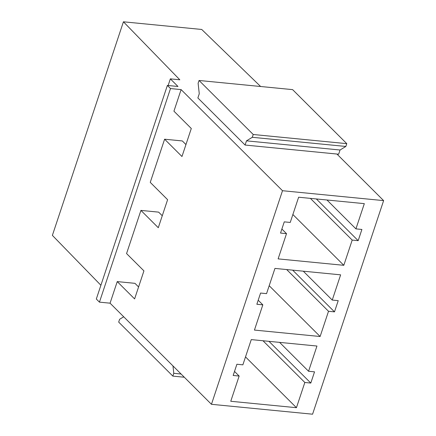 <?xml version="1.0" encoding="UTF-8"?>
<svg xmlns="http://www.w3.org/2000/svg" width="436" height="436" viewBox="0 0 436 436"><rect width="100%" height="100%" fill="white"/><g stroke="black" fill="none" stroke-linecap="round" stroke-linejoin="round"><path stroke-width="0.65" d="M245.087 145.046L197.868 97.953L199.263 93.745L198.124 83.276L199.056 80.475L253.223 134.495L252.291 137.302L246.487 140.844L245.087 145.046L336.919 154.039L383.62 200.615L282.501 190.717L181.114 89.598L173.931 111.18L191.295 128.495L181.97 156.524L164.606 139.209L150.251 182.373L167.609 199.688L158.284 227.717L140.926 210.403L126.565 253.567L143.929 270.881L134.604 298.911L117.24 281.596L110.063 303.178L99.446 302.143L96.318 299.025L167.37 85.44L177.986 86.481L170.345 78.862L168.133 85.516M282.501 190.717L211.449 404.303L110.063 303.178M383.62 200.615L312.574 414.2L211.449 404.303M100.896 285.275L52.38 235.386L123.426 21.8L201.726 29.463L260.624 86.502M290.24 222.442L298.633 197.219L364.322 203.645L355.929 228.873L361.902 229.456L358.174 240.672L352.201 240.083L343.808 265.311L278.119 258.88L286.512 233.652L280.539 233.069L284.267 221.859L290.24 222.442M266.554 293.635L274.947 268.413L340.636 274.844L332.248 300.066L338.216 300.655L334.488 311.865L328.515 311.282L320.122 336.505L254.433 330.074L262.826 304.851L256.853 304.263L260.586 293.052L266.554 293.635M326.967 199.993L355.929 228.873M303.287 271.187L332.248 300.066M316.34 198.952L358.174 240.672M310.372 198.364L352.201 240.083M292.878 214.517L343.808 265.311M292.66 270.146L334.488 311.865M286.686 269.562L328.515 311.282M269.192 285.711L320.122 336.505M258.199 300.23L262.826 304.851M140.926 210.403L158.639 212.136L162.268 215.755M281.879 229.036L286.512 233.652M164.606 139.209L182.324 140.942L185.949 144.561M170.345 78.862L179.817 79.788L123.426 21.8M181.114 89.598L170.498 88.557L167.37 85.44M170.498 88.557L99.446 302.143M236.901 364.245L242.874 364.834L251.267 339.606L316.956 346.037L308.563 371.265L314.536 371.848L310.803 383.059L304.835 382.476L296.442 407.698L230.753 401.273L239.146 376.045L233.173 375.461L236.901 364.245M117.24 281.596L134.958 283.335L138.583 286.948M245.512 356.904L296.442 407.698M263.001 340.756L304.835 382.476M234.514 371.428L239.146 376.045M268.974 341.339L310.803 383.059M279.601 342.38L308.563 371.265M246.487 140.844L340.047 150.006L338.647 154.208L336.919 154.039M252.291 137.302L345.846 146.458L340.047 150.006M253.223 134.495L346.778 143.657L345.846 146.458M199.056 80.475L292.616 89.631L346.778 143.657M181.093 374.023L173.779 373.309L172.978 365.929M173.779 373.309L172.847 376.11L184.308 377.233M123.704 316.787L119.617 319.283L118.685 322.09L172.847 376.11"/></g></svg>
